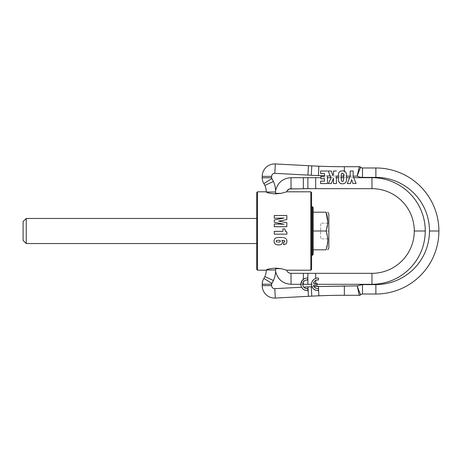 <?xml version="1.0" encoding="UTF-8"?>
<svg xmlns="http://www.w3.org/2000/svg" width="462" height="462" viewBox="0 0 462 462"><rect width="100%" height="100%" fill="white"/><g stroke="black" fill="none" stroke-linecap="round" stroke-linejoin="round"><path stroke-width="0.35" stroke-dasharray="2.31 1.73" d="M280.394 241.152L279.937 240.459L278.257 240.257L276.651 240.477L276.178 241.256M282.507 242.203L282.357 243.203L281.525 244.265L279.885 244.86L277.414 244.895L275.161 244.028L274.197 242.544L274.03 241.239M281.93 240.344L284.401 240.546L284.84 241.256M286.908 241.083L286.504 243.255L284.471 244.71L283.656 244.773L283.656 242.1M310.811 270.195L310.811 191.805M257.501 270.195L257.501 191.805M275.537 268.139L281.115 268.647L275.537 268.647L275.537 268.139C270.328 268.52 267.255 269.138 266.331 269.981L266.279 270.074A15.933 15.933 0 0 1 266.279 270.195L266.279 270.195M286.613 270.195L281.115 268.647M286.908 232.236L286.908 234.165L274.284 234.165L274.284 231.352L282.946 231.352L282.946 228.869L284.858 228.869L285.366 231.15M283.98 218.018L274.284 219.999L274.284 222.234M286.821 219.594L286.821 215.5L274.284 215.5L274.284 218.272M278.563 221.119L286.821 222.672L286.821 226.732L274.284 226.732L274.284 223.96L283.98 224.214M311.596 197.291L311.596 269.415M289.322 188.987L286.602 191.834L281.115 193.353L275.537 193.353L275.537 193.861C270.328 193.48 267.255 192.862 266.331 192.019L266.279 191.926A15.933 15.933 0 0 0 266.279 191.805L266.279 191.805A15.933 15.933 0 0 1 266.279 191.926M266.331 192.019L275.566 192.019L275.537 193.353M275.537 193.861L281.115 193.353M256.716 269.415L256.716 192.585M266.331 269.981L275.566 269.981L275.537 268.647M315.69 283.368L317.163 283.368L317.163 285.25L313.502 285.25A4.389 4.389 0 0 0 314.05 286.602L274.815 288.652C272.869 288.571 271.8 287.56 271.616 285.614L271.616 284.222L262.208 284.228A10.932 10.932 0 0 1 263.871 278.419A15.662 15.662 0 0 0 264.853 276.594L273.417 280.492A25.341 25.341 0 0 0 275.641 271.529L275.566 269.981M311.596 209.673L311.596 255.301L311.596 209.673M264.853 185.406L273.417 181.508A25.341 25.341 0 0 1 275.641 190.471L275.566 192.019M256.716 242.007L256.716 218.457L256.716 242.007M300.86 284.309A6.272 6.272 0 0 0 301.588 287.248L303.101 289.12M303.355 279.302L302.154 280.492M303.355 282.063L303.355 273.331L291.025 273.331L291.025 284.309C282.836 283.732 277.708 279.47 275.641 271.529M312.381 255.301L312.381 206.699M291.025 188.669L303.355 188.669L303.355 177.691L291.025 177.691L291.025 188.669M327.425 171.148L320.599 171.021L320.599 173.573L324.509 173.573L324.509 176.305L320.905 176.305L320.905 178.811L324.509 178.811L324.509 181.116L320.599 181.116L320.599 183.564L327.425 183.564L327.425 175.895M311.29 286.74L311.781 296.136A622.493 622.493 0 0 1 344.357 295.282L359.297 295.282L357.195 285.874L358.171 285.435L362.491 284.615L375.877 284.615C390.592 284.396 403.234 279.163 413.79 268.913C424.041 258.35 429.279 245.715 429.493 231A53.615 53.615 0 0 0 375.877 177.385L375.877 167.977A63.023 63.023 0 0 1 420.443 275.56A63.023 63.023 0 0 1 375.877 294.023M263.871 183.581A10.932 10.932 0 0 1 262.208 177.772L271.616 177.778L271.616 176.386C271.8 174.44 272.869 173.429 274.815 173.348L311.29 175.26A631.901 631.901 0 0 0 344.357 176.126L357.195 176.126A11.746 11.746 0 0 0 362.491 177.385L362.491 167.977A2.339 2.339 0 0 1 361.631 167.816M357.195 176.126L359.297 166.718L359.846 166.782M338.224 176.091L338.623 173.007L339.541 171.645L342.123 170.732L344.357 171.061L344.357 166.718L359.297 166.718M344.357 166.718A622.505 622.505 0 0 1 311.781 165.864L275.306 163.952C271.754 163.819 268.676 164.951 266.072 167.342C263.548 169.814 262.26 172.828 262.208 176.386L271.616 176.386M315.69 185.845L315.69 188.669L371.962 188.669A42.331 42.331 0 0 1 401.894 260.932A42.331 42.331 0 0 1 371.962 273.331L315.69 273.331L315.69 284.309L371.962 284.309L371.962 273.331M271.616 285.614L262.208 285.614C262.26 289.172 263.548 292.186 266.072 294.658C268.676 297.049 271.754 298.181 275.306 298.048L274.815 288.652M311.781 296.136L275.306 298.048M360.891 294.652A2.339 2.339 0 0 1 362.491 294.023L362.491 284.615M305.659 288.444L303.771 287.139M304.984 290.205L307.756 290.552L307.756 288.652M307.756 279.966L307.756 278.066L304.839 278.471M305.677 280.168L303.909 281.329M313.161 207.484L313.161 254.516M336.423 171.021L333.489 171.021L333.489 174.353L332.865 175.56L331.323 171.021L328.234 171.021L331.029 178.061L328.315 183.564L331.306 183.564L333.489 178.355L333.489 183.564L336.423 183.564L336.423 176.074M338.224 177.281L338.38 180.584L338.929 182.219L340.546 183.547L343.682 183.732L345.928 182.219L346.506 180.278L346.535 174.671L345.928 172.349L344.357 171.061L344.357 176.126M356.069 183.564L353.182 176.334L353.182 171.021L350.173 171.021L350.173 176.334L347.285 183.564L350.479 183.564L351.697 179.591L352.904 183.564L356.069 183.564M359.297 295.282L359.846 295.218M312.173 281.525L311.521 284.309A6.272 6.272 0 0 0 311.994 286.706L313.548 288.923M303.355 282.068L302.916 283.079M315.69 278.401L313.588 279.654M313.161 212.185L313.161 231L313.161 212.185L326.241 212.185M313.161 249.815L313.161 231L313.161 249.815L326.074 249.815L327.754 240.407M318.416 279.966L318.416 278.066L317.001 278.089M316.955 280.001L315.69 280.451L314.264 281.693M316.62 288.542L315.228 287.872M315.598 290.182L318.416 290.552L318.416 288.652M313.161 231L326.074 231L327.754 221.593M327.708 238.837L326.074 231M328.84 214.068L328.84 247.932M342.44 181.485L341.482 180.994L341.222 178.413L341.326 174.168L341.603 173.406L342.429 173.083L343.376 173.602L343.636 176.12L343.526 180.417L343.254 181.162L342.44 181.485M328.84 223.163L328.84 231L328.84 223.163L320.692 223.163L320.692 231L320.692 223.163L328.84 223.163M328.84 238.837L328.84 231L328.84 238.837L320.692 238.837L320.692 231L320.692 238.837L328.84 238.837M328.84 231L320.692 231L328.84 231M26.236 218.457L26.236 243.543M23.1 221.593L23.1 240.407M275.641 190.471C277.708 182.53 282.836 178.268 291.025 177.691M362.491 177.385L375.877 177.385M271.616 177.778A1.525 1.525 0 0 0 271.841 178.592M273.417 181.508A25.069 25.069 0 0 0 271.847 178.592M303.355 177.691L307.871 177.691L307.871 188.663M371.962 284.309C386.59 284.095 399.156 278.886 409.655 268.693C419.848 258.194 425.052 245.634 425.271 231A53.309 53.309 0 0 0 371.962 177.691L307.871 177.691M303.355 283.021L303.355 284.309L315.69 284.309M303.355 284.309L291.025 284.309M271.616 284.222L271.841 283.408M318.838 295.807L318.451 286.405L344.357 285.874L344.357 295.282M357.195 285.874L344.357 285.874M318.451 175.595L318.838 166.193M307.952 175.081L308.443 165.691M274.815 173.348L275.011 169.548M275.069 168.439L275.306 163.952M315.69 177.691L315.69 178.985M371.962 188.669L371.962 177.691M425.271 231L414.293 231M307.871 284.309L307.871 273.337M307.952 286.919L308.443 296.309"/><path stroke-width="0.69" d="M276.634 241.932L276.178 241.256L276.634 241.932L277.414 242.082L276.634 241.932M278.309 242.117L279.955 241.915L280.394 241.152L279.955 241.915L278.309 242.117M276.178 241.239L276.651 240.477L278.257 240.257L279.937 240.459L280.394 241.152M282.594 237.48L277.344 237.549L275.854 237.936L274.774 238.785L275.854 237.936L277.344 237.549L282.594 237.48M274.301 239.645L274.774 238.785L274.301 239.645M274.03 241.239L274.128 240.223L274.197 242.544L275.161 244.028L277.414 244.895L279.885 244.86L281.525 244.265L282.357 243.203L282.374 241.239L282.507 242.203M282.374 241.239L281.93 240.344L282.374 241.239M281.93 240.344L284.401 240.546L284.84 241.256L284.557 241.88L283.656 242.1L283.656 244.773L286.076 243.861L286.804 242.371L286.769 240.073L286.908 241.083M286.469 239.206L286.769 240.073L286.469 239.206M285.943 238.496L283.385 237.549L285.943 238.496M283.656 242.1L284.557 241.88L284.84 241.256M286.613 191.805L310.811 191.805L310.811 270.195L286.613 270.195M257.501 270.195L256.716 269.415L256.716 192.585L257.501 191.805L257.501 270.195L266.279 270.195A15.933 15.933 0 0 1 263.871 278.419L271.841 283.408L263.871 278.419A10.932 10.932 0 0 0 262.624 281.225A10.932 10.932 0 0 1 263.871 278.419A15.662 15.662 0 0 0 264.853 276.594L273.417 280.492A25.341 25.341 0 0 0 275.641 271.529L275.537 268.139C270.328 268.52 267.255 269.138 266.331 269.981L266.279 270.074A15.933 15.933 0 0 1 264.853 276.594A15.933 15.933 0 0 0 266.279 270.074M266.331 269.981L275.566 269.981M275.537 268.139L281.115 268.647L275.537 268.647M286.602 270.166C287.399 272.164 288.871 273.221 291.025 273.331C288.871 273.221 287.399 272.164 286.602 270.166L281.115 268.647M286.013 231.832L285.25 230.948L286.908 232.236L286.013 231.832M283.98 218.018L274.284 218.272L283.98 218.018L274.284 219.999L274.284 222.234L283.98 224.214L274.284 223.96L274.284 226.732L286.821 226.732L286.821 222.672L278.563 221.119L279.51 220.98L278.563 221.119M286.821 219.594L279.51 220.98L286.821 219.594L286.821 215.5L274.284 215.5L274.284 218.272M310.811 270.195L311.596 269.415L311.596 192.585L310.811 191.805M286.602 191.834L281.115 193.353L275.537 193.353L275.641 190.471C277.708 182.53 282.836 178.268 291.025 177.691L291.025 188.669C288.871 188.779 287.399 189.836 286.602 191.834M257.501 191.805L266.279 191.805A15.933 15.933 0 0 0 264.853 185.406A15.933 15.933 0 0 1 266.279 191.926L266.331 192.019C267.255 192.862 270.328 193.48 275.537 193.861L281.115 193.353M286.908 232.236L286.908 234.165L274.284 234.165L274.284 231.352L282.946 231.352L282.946 228.869L284.858 228.869L285.366 231.15M283.98 224.214L274.284 222.234M289.322 188.987L307.871 188.663L303.355 188.669L303.355 177.691L291.025 177.691M275.537 193.861L275.537 193.353M266.331 192.019L275.566 192.019M275.641 271.529C277.708 279.47 282.836 283.732 291.025 284.309L291.025 273.331L371.962 273.331A42.331 42.331 0 0 0 401.894 260.932A42.331 42.331 0 0 1 371.962 273.331L371.962 284.309C386.59 284.095 399.156 278.886 409.655 268.693C419.848 258.194 425.052 245.634 425.271 231A53.309 53.309 0 0 0 371.962 177.691L353.725 177.691M302.154 280.492L300.86 284.309L291.025 284.309M311.596 206.699L312.381 206.699L312.381 255.301L311.596 255.301M266.279 191.805A15.933 15.933 0 0 0 263.871 183.581A10.932 10.932 0 0 1 262.208 177.772L262.208 176.386C262.26 172.828 263.548 169.814 266.072 167.342C268.676 164.951 271.754 163.819 275.306 163.952L274.815 173.348L307.952 175.081L308.443 165.691L275.306 163.952M275.641 190.471A25.341 25.341 0 0 0 273.417 181.508L264.853 185.406A15.662 15.662 0 0 0 263.871 183.581L271.841 178.592A1.525 1.525 0 0 1 271.616 177.778L262.208 177.772L262.208 176.386L271.616 176.386C271.8 174.44 272.869 173.429 274.815 173.348M362.491 167.977L375.877 167.977L362.491 167.977A2.339 2.339 0 0 1 360.891 167.348A2.339 2.339 0 0 0 362.491 167.977L362.491 177.385L375.877 177.385A53.615 53.615 0 0 1 429.493 231C429.279 245.715 424.041 258.35 413.79 268.913C403.234 279.163 390.592 284.396 375.877 284.615L375.877 294.023L362.491 294.023L375.877 294.023A63.023 63.023 0 0 0 420.443 275.56A63.023 63.023 0 0 1 375.877 294.023L375.877 284.615L362.491 284.615L357.195 285.874C359.043 291.279 360.273 294.202 360.891 294.652A2.339 2.339 0 0 1 362.491 294.023L362.491 284.615M353.182 176.126L357.195 176.126C359.043 170.721 360.273 167.798 360.891 167.348A2.339 2.339 0 0 0 359.297 166.718L357.195 176.126C359.043 170.721 360.273 167.798 360.891 167.348A2.339 2.339 0 0 0 359.297 166.718L360.891 167.348A2.339 2.339 0 0 0 361.631 167.816M425.271 231L414.293 231A42.331 42.331 0 0 0 371.962 188.669L307.871 188.663L315.69 188.669L315.69 177.691L303.355 177.691M317.001 278.089L315.69 278.401L315.69 273.331L303.355 273.331L303.355 279.302L304.839 278.471M271.841 283.408L271.616 284.222L262.208 284.228L262.208 285.614L262.318 284.228M262.208 284.228A10.932 10.932 0 0 1 262.624 281.225A10.932 10.932 0 0 0 262.208 284.228M271.616 284.222L271.616 285.614L262.208 285.614C262.26 289.172 263.548 292.186 266.072 294.658C268.676 297.049 271.754 298.181 275.306 298.048L311.781 296.136A622.493 622.493 0 0 1 344.357 295.282L359.297 295.282L360.891 294.652A2.339 2.339 0 0 1 359.297 295.282L357.195 285.874C359.043 291.279 360.273 294.202 360.891 294.652A2.339 2.339 0 0 1 362.491 294.023L362.491 294.023M305.677 280.168L307.756 279.966A4.389 4.389 0 0 0 302.783 283.68A4.389 4.389 0 0 0 307.756 288.652L305.659 288.444M304.984 290.205L303.101 289.12M307.756 279.966L307.756 278.066A6.272 6.272 0 0 0 300.889 283.68A6.272 6.272 0 0 0 307.756 290.552L307.756 288.652M303.909 281.329L303.355 282.063M312.381 255.301L313.161 254.516L313.161 207.484L312.381 206.699M327.425 171.021L320.599 171.021L320.599 173.573L324.509 173.573L324.509 176.305L320.905 176.305L320.905 178.811L324.509 178.811L324.509 181.116L320.599 181.116L320.599 183.564L327.425 183.564L327.425 175.895A631.912 631.912 0 0 0 330.197 175.964M336.423 171.021L333.489 171.021L333.489 174.353L332.865 175.56L331.323 171.021L328.234 171.021L331.029 178.061L328.315 183.564L331.306 183.564L333.489 178.355L333.489 183.564L336.423 183.564L336.423 176.074A631.912 631.912 0 0 0 338.224 176.091L338.577 181.439L340.332 183.454M345.911 172.332L344.519 171.125L343.422 170.79L340.321 171.125L338.623 173.007L338.224 177.281M324.509 175.814A631.912 631.912 0 0 1 311.29 175.26L311.781 165.864A622.493 622.493 0 0 0 344.357 166.718L359.297 166.718M307.952 175.081L311.29 175.26L311.781 165.864L308.443 165.691M340.546 183.547L342.717 183.853L344.519 183.454L345.928 182.219L346.517 180.151M356.069 183.564L353.182 176.334L353.182 171.021L350.173 171.021L350.173 176.334L347.285 183.564L350.479 183.564L351.697 179.591L352.904 183.564L356.023 183.443M302.916 283.079L302.737 284.309A4.389 4.389 0 0 0 303.771 287.139L307.952 286.919L308.443 296.309M302.737 284.309L303.355 284.309L303.355 283.021M313.588 279.654L312.173 281.525M346.506 180.278L346.535 174.671L345.928 172.349M375.877 167.977A63.023 63.023 0 0 1 438.9 231L429.493 231L438.9 231A63.023 63.023 0 0 1 420.443 275.56A63.023 63.023 0 0 0 375.877 167.977L375.877 177.385M414.293 231A42.331 42.331 0 0 1 401.894 260.932A42.331 42.331 0 0 0 371.962 188.669L371.962 177.691M318.416 288.652L317.163 288.652A4.389 4.389 0 0 0 318.416 288.652L318.416 290.552A6.272 6.272 0 0 1 311.55 283.68A6.272 6.272 0 0 1 318.416 278.066L318.416 279.966L316.955 280.001M318.416 279.966A4.389 4.389 0 0 0 313.502 283.368L317.163 283.368L317.163 285.25L313.502 285.25A4.389 4.389 0 0 0 317.163 288.652L316.62 288.542M315.228 287.872L314.05 286.602L357.195 285.874M315.598 290.182L313.548 288.923M313.161 212.185L326.074 212.185C328.291 218.457 328.291 224.728 326.074 231C328.291 237.272 328.291 243.543 326.074 249.815L313.161 249.815M313.161 231L326.074 231M327.754 221.593L326.074 212.185M327.754 240.407L327.708 238.837M342.169 181.468L343.254 181.162L343.618 179.423L343.497 174.001L342.429 173.083L341.482 173.585L341.233 175.144L341.36 180.602L342.169 181.468M314.264 281.693L313.502 283.368L315.69 283.368L315.69 280.451M327.754 249.815L328.84 247.932L328.84 214.068L327.754 212.185M256.716 243.543L26.236 243.543L26.236 218.457L256.716 218.457M26.236 243.543L23.1 240.407L23.1 221.593L26.236 218.457M273.417 280.492L271.847 283.408A25.069 25.069 0 0 0 273.417 280.492M271.616 285.614C271.8 287.56 272.869 288.571 274.815 288.652L301.588 287.248M271.616 176.386L271.616 177.778M273.417 181.508A25.069 25.069 0 0 0 271.847 178.592M320.905 177.691L315.69 177.691M264.853 185.406A15.662 15.662 0 0 0 263.871 183.581L271.841 178.592M344.357 171.061L344.357 166.718M275.011 169.548L275.069 168.439M315.69 178.985L315.69 185.845M275.306 298.048L274.815 288.652M303.355 284.309L307.871 284.309L307.871 273.337M307.871 177.691L307.871 188.663M318.451 175.595L318.838 166.193M349.63 177.691L346.621 177.691M338.224 177.691L336.423 177.691M330.884 177.691L327.425 177.691M307.952 286.919L311.29 286.74L311.781 296.136A622.493 622.493 0 0 1 344.357 295.282L344.357 285.874M311.521 284.309L307.871 284.309M311.29 286.74L311.994 286.706M350.173 176.126L346.616 176.126M317.163 284.309L371.962 284.309M314.05 286.602L318.451 286.405L318.838 295.807M357.195 176.126A11.746 11.746 0 0 0 362.491 177.385M360.891 294.652A2.339 2.339 0 0 1 359.297 295.282M343.636 177.691L341.222 177.691M341.222 176.114A631.912 631.912 0 0 0 343.636 176.12"/></g></svg>
